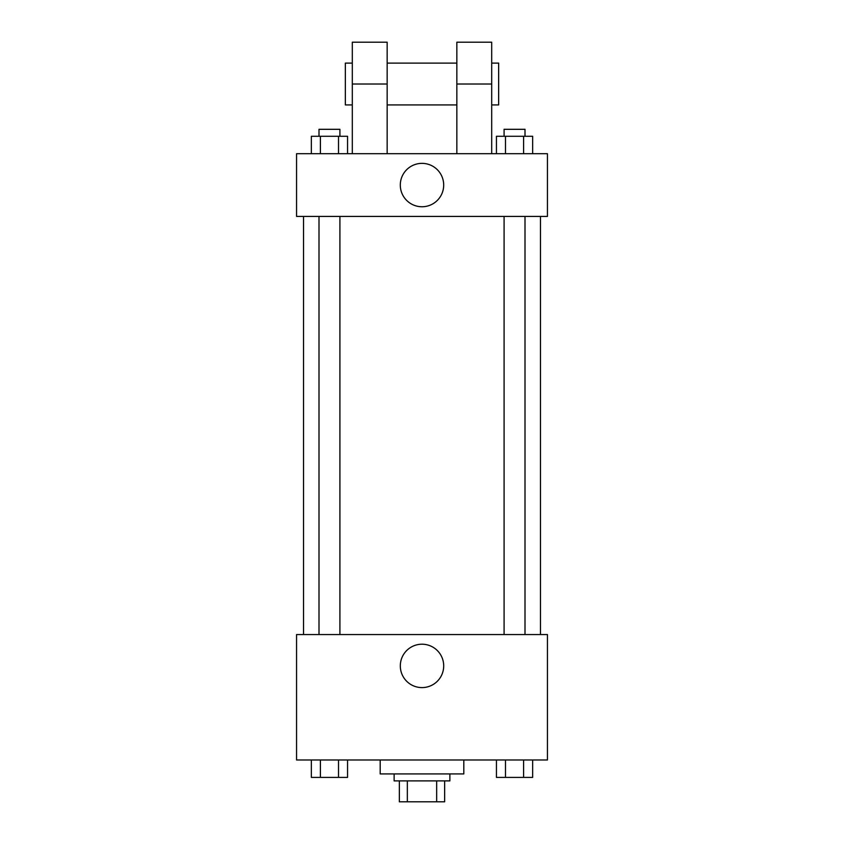 <?xml version="1.0" encoding="UTF-8"?>
<svg xmlns="http://www.w3.org/2000/svg" width="844" height="844" viewBox="0 0 844 844"><rect width="100%" height="100%" fill="white"/><g stroke="black" fill="none" stroke-linecap="round" stroke-linejoin="round"><path stroke-width="1.27" d="M436.664 780.89L436.664 801.8L399.349 801.8L399.349 780.89M436.664 801.8L444.651 801.8L444.651 780.89L444.651 801.8M449.873 773.927L449.873 780.89L394.127 780.89L394.127 773.927M407.336 780.89L407.336 801.8M380.19 759.99L380.19 773.927L463.81 773.927L463.81 759.99M547.439 759.99L296.56 759.99L296.56 634.551L547.439 634.551L547.439 759.99M443.701 665.905A21.701 21.701 0 0 1 411.155 684.695A21.701 21.701 0 0 1 411.155 647.116A21.701 21.701 0 0 1 443.701 665.905M540.466 216.423L540.466 634.551M504.09 634.551L504.09 216.423M339.91 216.423L339.91 634.551M547.439 216.423L296.56 216.423L296.56 153.703L547.439 153.703L547.439 216.423L296.56 216.423M532.648 759.99L532.648 777.408L496.441 777.408L496.441 759.99M523.596 759.99L523.596 777.408M505.493 759.99L505.493 777.408M525 777.408L504.09 777.408M347.559 759.99L347.559 777.408L311.352 777.408L311.352 759.99M338.507 759.99L338.507 777.408M320.403 759.99L320.403 777.408M339.91 777.408L319 777.408M532.648 153.703L532.648 136.274L496.441 136.274L496.441 153.703M523.596 136.274L523.596 153.703M505.493 136.274L505.493 153.703M504.09 136.274L504.09 129.311L525 129.311L525 136.274M347.559 153.703L347.559 136.274L311.352 136.274L311.352 153.703M338.507 136.274L338.507 153.703M320.403 136.274L320.403 153.703M319 136.274L319 129.311L339.91 129.311L339.91 136.274M400.299 185.058A21.701 21.701 0 0 1 432.845 166.268A21.701 21.701 0 0 1 432.845 203.847A21.701 21.701 0 0 1 400.299 185.058M456.847 153.703L456.847 84.01L491.693 84.01L491.693 42.2L456.847 42.2L456.847 84.01M456.847 63.11L387.153 63.11M352.307 153.703L352.307 84.01L387.153 84.01L387.153 153.703M387.153 84.01L387.153 42.2L352.307 42.2L352.307 84.01M491.693 153.703L491.693 84.01M491.693 104.92L498.656 104.92L498.656 63.11L491.693 63.11M352.307 63.11L345.344 63.11L345.344 104.92L352.307 104.92M303.534 216.423L303.534 634.551M525 634.551L525 216.423M319 216.423L319 634.551M456.847 104.92L387.153 104.92"/></g></svg>
